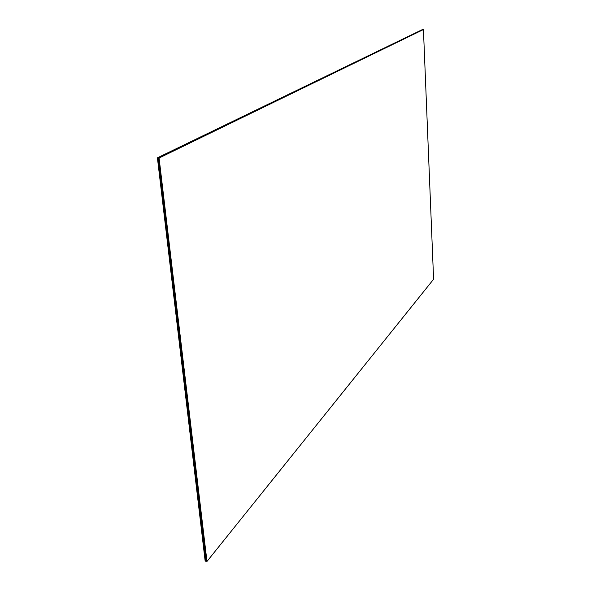 <?xml version="1.0" encoding="UTF-8"?>
<svg xmlns="http://www.w3.org/2000/svg" width="591" height="591" viewBox="0 0 591 591"><rect width="100%" height="100%" fill="white"/><g stroke="black" fill="none" stroke-linecap="round" stroke-linejoin="round"><path stroke-width="0.89" d="M206.968 561.45L159.068 157.863L423.437 29.55L433.595 279.255L206.968 561.45L205.38 560.512L205.166 561.14L157.405 157.819L422.395 29.572L157.405 157.819M159.068 157.863L157.834 158.691L157.731 157.827M182.966 371.126L183.144 372.64L184.326 372.012L182.966 371.126M194.505 468.641L194.675 470.067L195.828 469.527L194.505 468.641M205.336 560.179L206.466 559.714L205.18 558.827L205.336 560.179L205.978 559.382M205.136 558.495L206.266 558.03L204.981 557.143L205.136 558.495L205.786 557.697M205.158 558.665L206.444 559.544L206.289 558.2L205.158 558.665M205.358 560.349L206.643 561.228L206.488 559.884L205.358 560.349M202.949 540.011L204.25 540.898L204.087 539.531L202.949 540.011M202.927 539.842L204.065 539.361L202.772 538.475L202.927 539.842L203.6 539.044M201.509 527.852L202.647 527.357L201.346 526.478L201.509 527.852L202.196 527.054M201.531 528.022L202.831 528.908L202.669 527.534L201.531 528.022M201.716 529.573L202.853 529.078L201.553 528.199L201.716 529.573L202.395 528.768M201.738 529.743L203.038 530.629L202.876 529.255L201.738 529.743M201.915 531.287L203.053 530.799L201.753 529.913L201.915 531.287L202.595 530.489M201.937 531.457L203.238 532.343L203.075 530.969L201.937 531.457M202.122 533.001L203.26 532.513L201.959 531.627L202.122 533.001L202.794 532.203M202.144 533.171L203.437 534.057L203.274 532.683L202.144 533.171M202.321 534.715L203.459 534.227L202.159 533.341L202.321 534.715L203.001 533.909M202.528 536.421L203.659 535.941L202.366 535.054L202.528 536.421L203.201 535.623M202.344 534.885L203.644 535.771L203.481 534.397L202.344 534.885M202.543 536.598L203.843 537.478L203.681 536.111L202.543 536.598M202.728 538.135L203.865 537.647L202.565 536.768L202.728 538.135L203.4 537.33M202.75 538.305L204.043 539.184L203.88 537.817L202.75 538.305M201.309 526.13L202.447 525.635L201.147 524.756L201.309 526.13L201.996 525.333M201.125 524.579L202.425 525.465L202.262 524.084L201.125 524.579M200.918 522.858L202.225 523.744L202.063 522.363L200.918 522.858M200.903 522.688L202.041 522.193L200.741 521.306L200.903 522.688L201.59 521.883M200.718 521.129L202.019 522.016L201.856 520.634L200.718 521.129M201.649 518.905L200.512 519.408L201.819 520.287L201.649 518.905M200.29 517.502L201.428 516.999L200.12 516.12L200.29 517.502L200.984 516.697M200.489 519.23L201.634 518.735L200.327 517.849L200.489 519.23L201.184 518.433M200.305 517.672L201.612 518.558L201.45 517.177L200.305 517.672M202.632 527.187L202.469 525.813L201.332 526.3L202.632 527.187M201.103 524.409L202.24 523.914L200.94 523.028L201.103 524.409L201.79 523.611M200.696 520.959L201.834 520.464L200.534 519.578L200.696 520.959L201.391 520.161M203.134 541.548L204.264 541.068L202.972 540.181L203.134 541.548L203.799 540.743M203.334 543.247L204.464 542.767L203.171 541.888L203.334 543.247L203.998 542.449M203.149 541.718L204.449 542.597L204.287 541.238L203.149 541.718M203.356 543.417L204.649 544.304L204.486 542.937L203.356 543.417M203.533 544.946L204.671 544.474L203.37 543.587L203.533 544.946L204.198 544.148M203.555 545.116L204.848 546.003L204.685 544.643L203.555 545.116M203.74 546.653L204.87 546.173L203.577 545.294L203.74 546.653L204.397 545.848M203.939 548.345L205.07 547.872L203.777 546.993L203.939 548.345L204.597 547.547M204.892 546.343L203.755 546.823L205.047 547.702L204.892 546.343M204.538 553.427L205.668 552.962L204.375 552.075L204.538 553.427L205.188 552.629M203.954 548.514L205.247 549.401L205.092 548.042L203.954 548.514M204.139 550.044L205.269 549.571L203.976 548.684L204.139 550.044L204.796 549.246M204.161 550.214L205.446 551.093L205.291 549.741L204.161 550.214M204.338 551.735L205.469 551.263L204.176 550.384L204.338 551.735L204.988 550.938M204.36 551.905L205.646 552.792L205.491 551.433L204.36 551.905M204.56 553.597L205.845 554.484L205.69 553.124L204.56 553.597M204.737 555.119L205.867 554.646L204.582 553.767L204.737 555.119L205.387 554.321M204.759 555.289L206.045 556.168L205.89 554.816L204.759 555.289M204.937 556.811L206.067 556.338L204.781 555.459L204.937 556.811L205.587 556.013M204.959 556.973L206.244 557.86L206.089 556.508L204.959 556.973M195.119 473.805L196.271 473.273L196.441 474.691L195.119 473.805M195.141 473.982L196.456 474.868L195.303 475.408L195.141 473.982M195.325 475.585L196.478 475.046L196.648 476.472L195.325 475.585M195.348 475.762L196.67 476.649L195.518 477.181L195.348 475.762M195.54 477.358L196.692 476.826L196.855 478.245L195.54 477.358M195.747 479.138L196.899 478.599L197.069 480.025L195.747 479.138M195.769 479.316L197.091 480.202L195.939 480.727L195.769 479.316M195.961 480.904L197.106 480.38L197.276 481.791L195.961 480.904M195.976 481.081L197.298 481.968L196.146 482.5L195.976 481.081M196.168 482.677L197.32 482.145L197.483 483.564L196.168 482.677M195.562 477.535L196.877 478.422L195.724 478.961L195.562 477.535M197.69 485.329L196.375 484.443L197.527 483.918L197.69 485.329M196.19 482.854L197.505 483.741L196.352 484.273L196.19 482.854M196.397 484.62L197.712 485.507L196.567 486.038L196.397 484.62M196.589 486.216L197.734 485.684L197.904 487.102L196.589 486.216M196.604 486.386L197.926 487.272L196.773 487.804L196.604 486.386M196.796 487.974L197.941 487.449L198.111 488.86L196.796 487.974M197.002 489.74L198.148 489.215L198.317 490.626L197.002 489.74M196.818 488.151L198.133 489.038L196.98 489.562L196.818 488.151M197.025 489.917L198.34 490.803L197.187 491.32L197.025 489.917M199.507 510.912L200.814 511.799L199.669 512.301L199.507 510.912M199.093 507.433L200.401 508.319L199.263 508.821L199.093 507.433M200.017 505.002L200.179 506.398L198.871 505.512L200.017 505.002M199.898 514.207L201.036 513.705L201.206 515.093L199.898 514.207M199.714 512.648L201.021 513.535L199.876 514.037L199.714 512.648M199.921 514.384L201.221 515.271L200.083 515.766L199.921 514.384M200.999 513.357L199.692 512.471L200.837 511.969L200.999 513.357M199.485 510.735L200.63 510.232L200.792 511.621L199.485 510.735M199.3 509.169L200.608 510.055L199.47 510.565L199.3 509.169M199.278 508.999L200.423 508.489L200.585 509.885L199.278 508.999M199.078 507.255L200.216 506.746L200.386 508.142L199.078 507.255M198.886 505.689L200.201 506.576L199.056 507.085L198.886 505.689M197.416 493.256L198.569 492.739L198.731 494.142L197.416 493.256M197.438 493.433L198.753 494.32L197.608 494.837L197.438 493.433M197.623 495.014L198.775 494.497L198.938 495.901L197.623 495.014M197.837 496.772L198.982 496.255L199.145 497.659L197.837 496.772M197.645 495.192L198.96 496.078L197.815 496.595L197.645 495.192M197.852 496.942L199.167 497.829L198.022 498.346L197.852 496.942M198.044 498.523L199.189 498.006L199.352 499.41L198.044 498.523M198.059 498.701L199.374 499.587L198.229 500.097L198.059 498.701M198.251 500.274L199.396 499.757L199.559 501.161L198.251 500.274M198.273 500.451L199.581 501.331L198.436 501.848L198.273 500.451M198.458 502.025L199.603 501.508L199.765 502.904L198.458 502.025M198.48 502.195L199.788 503.081L198.642 503.591L198.48 502.195M198.665 503.768L199.81 503.259L199.972 504.655L198.665 503.768M198.679 503.946L199.994 504.832L198.849 505.342L198.679 503.946M197.231 491.675L198.546 492.562L197.401 493.086L197.231 491.675M197.209 491.498L198.362 490.981L198.524 492.384L197.209 491.498M194.698 470.244L195.85 469.705L196.02 471.13L194.698 470.244M194.904 472.024L196.057 471.485L196.227 472.911L194.904 472.024M194.927 472.202L196.249 473.088L195.096 473.627L194.927 472.202M194.72 470.421L196.042 471.308L194.882 471.847L194.72 470.421M201.405 516.83L201.243 515.441L200.105 515.943L201.405 516.83M194.461 468.279L195.621 467.74L194.291 466.853L194.461 468.279L195.222 467.474M194.254 466.491L195.407 465.952L194.084 465.065L194.254 466.491L195.015 465.686M194.276 466.676L195.599 467.562L195.429 466.129L194.276 466.676M194.483 468.456L195.806 469.35L195.636 467.917L194.483 468.456M191.935 446.892L193.264 447.779L193.094 446.331L191.935 446.892M191.912 446.707L193.072 446.146L191.743 445.259L191.912 446.707L192.703 445.902M190.405 433.986L191.573 433.417L190.236 432.531L190.405 433.986L191.218 433.188M190.428 434.171L191.765 435.065L191.595 433.602L190.428 434.171M190.62 435.811L191.787 435.242L190.45 434.355L190.62 435.811L191.432 435.006M190.642 435.995L191.979 436.882L191.809 435.427L190.642 435.995M190.834 437.635L192.001 437.067L190.664 436.18L190.834 437.635L191.647 436.83M190.856 437.813L192.193 438.707L192.023 437.251L190.856 437.813M191.056 439.453L192.215 438.884L190.878 437.997L191.056 439.453L191.853 438.648M191.07 439.638L192.407 440.524L192.238 439.069L191.07 439.638M191.27 441.27L192.43 440.709L191.092 439.815L191.27 441.27L192.068 440.465M191.484 443.087L192.644 442.519L191.307 441.632L191.484 443.087L192.282 442.282M191.292 441.455L192.622 442.341L192.452 440.886L191.292 441.455M191.506 443.265L192.836 444.159L192.666 442.703L191.506 443.265M191.698 444.897L192.858 444.336L191.528 443.449L191.698 444.897L192.496 444.092M191.72 445.082L193.05 445.969L192.88 444.521L191.72 445.082M190.191 432.161L191.358 431.593L190.014 430.706L190.191 432.161L191.004 431.364M189.992 430.521L191.336 431.408L191.159 429.945L189.992 430.521M189.777 428.689L191.115 429.583L190.945 428.113L189.777 428.689M189.755 428.505L190.923 427.936L189.585 427.042L189.755 428.505L190.575 427.707M189.563 426.857L190.9 427.751L190.73 426.281L189.563 426.857M190.509 424.449L189.342 425.025L190.686 425.919L190.509 424.449M189.105 423.008L190.272 422.425L188.935 421.538L189.105 423.008L189.94 422.203M189.327 424.84L190.494 424.264L189.15 423.378L189.327 424.84L190.154 424.035M189.127 423.193L190.472 424.079L190.295 422.609L189.127 423.193M191.55 433.24L191.373 431.777L190.213 432.346L191.55 433.24M189.977 430.337L191.137 429.76L189.8 428.874L189.977 430.337L190.79 429.531M189.541 426.672L190.708 426.096L189.364 425.21L189.541 426.672L190.368 425.875M192.127 448.517L193.287 447.956L191.957 447.069L192.127 448.517L192.917 447.712M192.341 450.327L193.501 449.766L192.171 448.879L192.341 450.327L193.124 449.522M192.149 448.702L193.479 449.588L193.309 448.141L192.149 448.702M192.363 450.505L193.693 451.391L193.523 449.95L192.363 450.505M192.555 452.13L193.715 451.576L192.378 450.682L192.555 452.13L193.338 451.325M192.57 452.307L193.9 453.201L193.73 451.753L192.57 452.307M192.762 453.932L193.922 453.378L192.592 452.492L192.762 453.932L193.545 453.127M192.976 455.735L194.136 455.181L192.806 454.294L192.976 455.735L193.759 454.93M193.944 453.556L192.784 454.11L194.114 455.004L193.944 453.556M193.619 461.12L194.771 460.574L193.449 459.687L193.619 461.12L194.387 460.315M192.998 455.912L194.328 456.799L194.158 455.358L192.998 455.912M193.191 457.53L194.35 456.983L193.021 456.089L193.191 457.53L193.966 456.725M193.213 457.707L194.542 458.601L194.373 457.161L193.213 457.707M193.405 459.325L194.565 458.779L193.235 457.892L193.405 459.325L194.18 458.52M193.427 459.51L194.749 460.396L194.579 458.956L193.427 459.51M193.641 461.305L194.964 462.192L194.794 460.751L193.641 461.305M193.826 462.916L194.986 462.369L193.656 461.482L193.826 462.916L194.602 462.11M193.848 463.093L195.178 463.979L195.008 462.546L193.848 463.093M194.04 464.703L195.193 464.164L193.87 463.27L194.04 464.703L194.808 463.898M194.062 464.888L195.385 465.774L195.215 464.341L194.062 464.888M183.616 376.615L184.798 375.994L184.976 377.501L183.616 376.615M183.638 376.799L184.998 377.693L183.816 378.314L183.638 376.799M183.838 378.499L185.02 377.885L185.197 379.392L183.838 378.499M183.86 378.691L185.219 379.585L184.045 380.198L183.86 378.691M184.067 380.39L185.242 379.769L185.419 381.276L184.067 380.39M184.289 382.274L185.463 381.653L185.64 383.167L184.289 382.274M184.311 382.458L185.663 383.352L184.488 383.965L184.311 382.458M184.51 384.157L185.685 383.537L185.862 385.044L184.51 384.157M184.532 384.342L185.884 385.236L184.71 385.849L184.532 384.342M184.732 386.034L185.906 385.421L186.084 386.928L184.732 386.034M184.089 380.574L185.441 381.468L184.266 382.082L184.089 380.574M186.305 388.804L184.953 387.91L186.128 387.304L186.305 388.804M184.754 386.226L186.106 387.112L184.931 387.726L184.754 386.226M184.976 388.102L186.328 388.989L185.153 389.602L184.976 388.102M185.175 389.787L186.35 389.181L186.527 390.681L185.175 389.787M185.197 389.979L186.549 390.865L185.375 391.478L185.197 389.979M185.397 391.663L186.571 391.057L186.749 392.557L185.397 391.663M185.618 393.532L186.793 392.926L186.97 394.426L185.618 393.532M185.419 391.848L186.771 392.742L185.596 393.347L185.419 391.848M185.64 393.724L186.992 394.611L185.818 395.216L185.64 393.724M188.278 416.012L189.622 416.899L188.455 417.482L188.278 416.012M187.842 412.319L189.186 413.205L188.019 413.796L187.842 412.319M188.773 409.689L188.95 411.173L187.598 410.28L188.773 409.689M188.692 419.514L189.859 418.93L190.036 420.4L188.692 419.514M188.499 417.852L189.837 418.746L188.669 419.329L188.499 417.852M188.714 419.699L190.058 420.585L188.891 421.169L188.714 419.699M189.814 418.561L188.477 417.667L189.645 417.083L189.814 418.561M188.256 415.828L189.423 415.237L189.6 416.714L188.256 415.828M188.064 414.165L189.408 415.052L188.234 415.643L188.064 414.165M188.041 413.981L189.209 413.39L189.386 414.867L188.041 413.981M187.82 412.134L188.987 411.543L189.164 413.02L187.82 412.134M187.62 410.464L188.965 411.358L187.798 411.949L187.62 410.464M186.062 397.27L187.236 396.664L187.413 398.164L186.062 397.27M186.084 397.455L187.436 398.349L186.261 398.947L186.084 397.455M186.283 399.139L187.458 398.533L187.635 400.026L186.283 399.139M186.505 401.001L187.679 400.403L187.849 401.887L186.505 401.001M186.305 399.324L187.657 400.21L186.483 400.816L186.305 399.324M186.527 401.186L187.872 402.072L186.697 402.67L186.527 401.186M186.719 402.863L187.894 402.264L188.071 403.749L186.719 402.863M186.741 403.047L188.093 403.934L186.919 404.532L186.741 403.047M186.941 404.717L188.115 404.126L188.293 405.611L186.941 404.717M186.963 404.901L188.315 405.795L187.14 406.386L186.963 404.901M187.162 406.578L188.337 405.98L188.507 407.465L187.162 406.578M187.184 406.763L188.529 407.65L187.362 408.241L187.184 406.763M187.384 408.433L188.551 407.834L188.728 409.319L187.384 408.433M187.406 408.617L188.751 409.504L187.576 410.095L187.406 408.617M185.862 395.593L187.214 396.48L186.039 397.086L185.862 395.593M185.84 395.401L187.015 394.803L187.192 396.295L185.84 395.401M183.166 372.825L184.348 372.204L184.532 373.719L183.166 372.825M183.395 374.724L184.577 374.096L184.754 375.61L183.395 374.724M183.417 374.908L184.776 375.802L183.594 376.423L183.417 374.908M183.188 373.017L184.555 373.911L183.373 374.531L183.188 373.017M190.25 422.24L190.08 420.77L188.913 421.353L190.25 422.24M178.216 320.196L178.401 321.763L177.019 320.869L178.216 320.196M182.922 370.742L184.104 370.114L182.745 369.227L182.922 370.742L183.838 369.944M182.7 368.843L183.882 368.215L182.516 367.329L182.7 368.843L183.624 368.045M182.722 369.035L184.082 369.929L183.904 368.407L182.722 369.035M182.944 370.934L184.303 371.828L184.126 370.306L182.944 370.934M180.233 348.018L181.6 348.904L181.422 347.368L180.233 348.018M180.211 347.826L181.4 347.176L180.026 346.282L180.211 347.826L181.171 347.028M178.608 334.307L179.804 333.642L178.43 332.748L178.608 334.307L179.598 333.509M178.63 334.499L180.011 335.392L179.827 333.841L178.63 334.499M178.837 336.242L180.033 335.585L178.659 334.691L178.837 336.242L179.827 335.452M178.866 336.434L180.24 337.328L180.056 335.777L178.866 336.434M179.066 338.178L180.262 337.52L178.888 336.626L179.066 338.178L180.048 337.387M179.095 338.37L180.462 339.264L180.285 337.712L179.095 338.37M179.295 340.113L180.491 339.456L179.117 338.562L179.295 340.113L180.277 339.315M179.324 340.305L180.691 341.199L180.514 339.648L179.324 340.305M179.524 342.041L180.713 341.391L179.346 340.497L179.524 342.041L180.499 341.251M179.753 343.969L180.942 343.319L179.575 342.425L179.753 343.969L180.72 343.179M179.546 342.233L180.92 343.127L180.743 341.583L179.546 342.233M179.775 344.161L181.149 345.055L180.964 343.511L179.775 344.161M179.982 345.898L181.171 345.247L179.797 344.354L179.982 345.898L180.949 345.107M180.004 346.09L181.378 346.983L181.193 345.44L180.004 346.09M178.379 332.364L179.575 331.699L178.194 330.812L178.379 332.364L179.376 331.573M178.172 330.613L179.553 331.507L179.369 329.955L178.172 330.613M177.943 328.67L179.324 329.564L179.139 328.005L177.943 328.67M177.921 328.478L179.117 327.813L177.736 326.919L177.921 328.478L178.918 327.687M177.714 326.72L179.095 327.613L178.91 326.055L177.714 326.72M178.681 324.104L177.485 324.777L178.859 325.671L178.681 324.104M177.226 322.627L178.423 321.955L177.041 321.061L177.226 322.627L178.238 321.836M177.463 324.577L178.652 323.912L177.278 323.018L177.463 324.577L178.467 323.787M177.256 322.819L178.63 323.713L178.445 322.154L177.256 322.819M179.782 333.45L179.598 331.898L178.401 332.556L179.782 333.45M178.15 330.421L179.346 329.756L177.965 328.862L178.15 330.421L179.147 329.63M177.692 326.528L178.888 325.863L177.507 324.969L177.692 326.528L178.696 325.737M180.44 349.746L181.629 349.096L180.255 348.21L180.44 349.746L181.393 348.949M180.661 351.667L181.851 351.024L180.484 350.131L180.661 351.667L181.622 350.869M180.462 349.938L181.829 350.832L181.651 349.288L180.462 349.938M180.691 351.859L182.058 352.746L181.873 351.217L180.691 351.859M180.89 353.581L182.08 352.938L180.713 352.051L180.89 353.581L181.843 352.79M180.912 353.773L182.279 354.666L182.102 353.13L180.912 353.773M181.119 355.501L182.301 354.859L180.935 353.965L181.119 355.501L182.065 354.703M181.348 357.415L182.53 356.772L181.164 355.878L181.348 357.415L182.287 356.617M182.331 355.051L181.142 355.686L182.508 356.58L182.331 355.051M182.021 363.14L183.21 362.505L181.843 361.611L182.021 363.14L182.959 362.342M181.371 357.599L182.737 358.493L182.553 356.964L181.371 357.599M181.57 359.321L182.759 358.685L181.393 357.791L181.57 359.321L182.508 358.523M181.592 359.513L182.959 360.407L182.782 358.877L181.592 359.513M181.799 361.234L182.981 360.599L181.614 359.705L181.799 361.234L182.73 360.436M181.821 361.419L183.188 362.313L183.003 360.791L181.821 361.419M182.043 363.332L183.409 364.219L183.232 362.697L182.043 363.332M182.25 365.046L183.432 364.411L182.065 363.517L182.25 365.046L183.18 364.248M182.272 365.231L183.631 366.125L183.454 364.603L182.272 365.231M182.471 366.945L183.653 366.317L182.294 365.423L182.471 366.945L183.402 366.147M182.493 367.137L183.86 368.03L183.675 366.509L182.493 367.137M171.39 273.278L172.602 272.562L172.786 274.172L171.39 273.278M171.412 273.478L172.816 274.372L171.604 275.088L171.412 273.478M171.626 275.288L172.838 274.571L173.023 276.182L171.626 275.288M171.649 275.487L173.052 276.381L171.841 277.09L171.649 275.487M171.863 277.297L173.074 276.581L173.259 278.191L171.863 277.297M172.099 279.299L173.311 278.59L173.495 280.193L172.099 279.299M172.129 279.499L173.525 280.393L172.313 281.102L172.129 279.499M172.336 281.301L173.547 280.592L173.732 282.195L172.336 281.301M172.365 281.501L173.761 282.395L172.55 283.104L172.365 281.501M172.579 283.303L173.784 282.594L173.968 284.197L172.579 283.303M171.892 277.497L173.289 278.391L172.077 279.1L171.892 277.497M174.205 286.199L172.816 285.305L174.02 284.596L174.205 286.199M172.602 283.503L173.998 284.397L172.786 285.098L172.602 283.503M172.838 285.505L174.227 286.399L173.023 287.1L172.838 285.505M173.052 287.3L174.256 286.598L174.441 288.194L173.052 287.3M173.074 287.499L174.463 288.393L173.259 289.095L173.074 287.499M173.281 289.295L174.493 288.593L174.677 290.188L173.281 289.295M173.518 291.282L174.722 290.58L174.914 292.176L173.518 291.282M173.311 289.487L174.7 290.388L173.495 291.082L173.311 289.487M173.547 291.481L174.936 292.375L173.732 293.07L173.547 291.481M176.347 315.188L177.728 316.082L176.532 316.754L176.347 315.188M175.882 311.258L177.27 312.151L176.066 312.831L175.882 311.258M176.827 308.413L177.012 309.987L175.63 309.093L176.827 308.413M176.79 318.911L177.987 318.239L178.172 319.805L176.79 318.911M176.583 317.145L177.965 318.039L176.768 318.719L176.583 317.145M176.812 319.11L178.194 319.997L176.997 320.669L176.812 319.11M177.943 317.847L176.554 316.953L177.758 316.281L177.943 317.847M176.325 314.996L177.522 314.316L177.706 315.882L176.325 314.996M176.118 313.223L177.499 314.116L176.303 314.796L176.118 313.223M176.096 313.031L177.293 312.351L177.477 313.924L176.096 313.031M175.859 311.065L177.056 310.386L177.248 311.959L175.859 311.065M175.653 309.292L177.034 310.186L175.837 310.866L175.653 309.292M173.99 295.256L175.195 294.562L175.379 296.15L173.99 295.256M174.013 295.456L175.401 296.35L174.205 297.044L174.013 295.456M174.227 297.243L175.431 296.549L175.616 298.137L174.227 297.243M174.463 299.223L175.66 298.529L175.852 300.117L174.463 299.223M174.249 297.443L175.638 298.337L174.434 299.024L174.249 297.443M174.485 299.423L175.874 300.317L174.67 301.004L174.485 299.423M174.692 301.203L175.896 300.516L176.081 302.097L174.692 301.203M174.714 301.403L176.103 302.296L174.906 302.984L174.714 301.403M174.929 303.176L176.125 302.489L176.317 304.07L174.929 303.176M174.951 303.375L176.34 304.269L175.135 304.956L174.951 303.375M175.165 305.155L176.362 304.468L176.546 306.049L175.165 305.155M175.187 305.348L176.569 306.241L175.372 306.928L175.187 305.348M175.394 307.128L176.598 306.441L176.783 308.022L175.394 307.128M175.416 307.32L176.805 308.214L175.601 308.901L175.416 307.32M173.776 293.468L175.172 294.362L173.968 295.057L173.776 293.468M173.754 293.269L174.958 292.575L175.143 294.163L173.754 293.269M170.91 269.252L172.121 268.528L172.313 270.146L170.91 269.252M171.154 271.262L172.358 270.545L172.55 272.156L171.154 271.262M171.176 271.468L172.572 272.362L171.368 273.079L171.176 271.468M170.939 269.452L172.336 270.346L171.124 271.062L170.939 269.452M165.591 213.152L165.79 214.821L164.364 213.92L165.591 213.152M170.651 267.029L171.863 266.312L170.459 265.418L170.651 267.029L171.789 266.26M170.415 265.012L171.626 264.288L170.223 263.394L170.415 265.012L171.553 264.243M170.437 265.211L171.841 266.105L171.649 264.487L170.437 265.211M170.673 267.235L172.077 268.129L171.885 266.511L170.673 267.235M167.785 242.835L169.196 243.728L169.004 242.088L167.785 242.835M167.763 242.628L168.982 241.889L167.571 240.988L167.763 242.628L168.96 241.874M166.056 228.237L167.283 227.476L165.864 226.582L166.056 228.237M166.086 228.444L167.497 229.338L167.305 227.683L166.086 228.444L167.305 227.698M166.307 230.298L167.526 229.544L166.108 228.643L166.307 230.298M166.33 230.505L167.741 231.399L167.549 229.751L166.33 230.505L167.549 229.759M166.551 232.359L167.77 231.606L166.352 230.712L166.551 232.359M166.573 232.566L167.984 233.46L167.792 231.812L166.573 232.566L167.792 231.812M166.795 234.42L168.014 233.667L166.596 232.773L166.795 234.42L168.007 233.667M166.817 234.627L168.228 235.521L168.036 233.873L166.817 234.627M167.031 236.474L168.258 235.728L166.839 234.826L167.031 236.474L168.243 235.72M167.275 238.528L168.494 237.781L167.083 236.888L167.275 238.528L168.487 237.774M167.061 236.681L168.472 237.575L168.28 235.935L167.061 236.681M167.305 238.734L168.716 239.628L168.524 237.988L167.305 238.734M167.519 240.581L168.738 239.835L167.327 238.941L167.519 240.581L168.723 239.828M167.549 240.788L168.96 241.682L168.76 240.042L167.549 240.788M165.812 226.168L167.039 225.407L165.62 224.514L165.812 226.168M165.598 224.307L167.009 225.201L166.817 223.546L165.598 224.307L166.817 223.568M165.347 222.231L166.765 223.132L166.573 221.47L165.347 222.231L166.573 221.499M165.325 222.024L166.551 221.263L165.125 220.369L165.325 222.024M165.103 220.162L166.522 221.056L166.33 219.394L165.103 220.162L166.33 219.431M166.086 217.318L164.859 218.086L166.278 218.98L166.086 217.318M164.586 215.796L165.812 215.028L164.394 214.134L164.586 215.796M164.837 217.872L166.056 217.111L164.638 216.21L164.837 217.872M164.616 216.003L166.034 216.897L165.835 215.235L164.616 216.003L165.842 215.287M167.26 227.269L167.061 225.614L165.842 226.375L167.26 227.269M165.569 224.1L166.795 223.339L165.377 222.438L165.569 224.1M165.081 219.955L166.3 219.187L164.882 218.293L165.081 219.955M168.007 244.674L169.225 243.935L167.814 243.041L168.007 244.674L169.196 243.92M168.25 246.72L169.462 245.982L168.051 245.088L168.25 246.72L169.432 245.959M168.029 244.881L169.44 245.775L169.248 244.142L168.029 244.881M168.272 246.927L169.683 247.821L169.491 246.188L168.272 246.927M168.487 248.767L169.706 248.028L168.295 247.127L168.487 248.767L169.669 248.006M168.516 248.966L169.92 249.86L169.728 248.227L168.516 248.966M168.731 250.806L169.942 250.067L168.538 249.173L168.731 250.806L169.905 250.037M168.974 252.837L170.186 252.106L168.782 251.212L168.974 252.837L170.142 252.076M169.972 250.274L168.753 251.005L170.164 251.899L169.972 250.274M169.691 258.939L170.902 258.208L169.499 257.314L169.691 258.939L170.851 258.171M168.996 253.044L170.4 253.938L170.208 252.313L168.996 253.044M169.211 254.876L170.43 254.145L169.019 253.244L169.211 254.876L170.378 254.108M169.233 255.076L170.644 255.969L170.452 254.344L169.233 255.076M169.454 256.908L170.666 256.176L169.262 255.282L169.454 256.908L170.614 256.139M169.477 257.107L170.88 258.001L170.688 256.376L169.477 257.107M169.713 259.139L171.124 260.033L170.932 258.407L169.713 259.139M169.935 260.963L171.146 260.239L169.743 259.338L169.935 260.963L171.08 260.195M169.957 261.163L171.36 262.064L171.168 260.439L169.957 261.163M170.171 262.988L171.383 262.264L169.979 261.37L170.171 262.988L171.316 262.219M170.193 263.187L171.597 264.088L171.405 262.463L170.193 263.187M158.366 163.197L159.607 162.377L159.806 164.091L158.366 163.197L159.629 162.577M158.388 163.411L159.829 164.305L158.595 165.125L158.388 163.411M158.617 165.34L159.858 164.527L160.058 166.241L158.617 165.34L159.88 164.712M158.647 165.554L160.087 166.455L158.846 167.268L158.647 165.554M158.868 167.482L160.109 166.669L160.309 168.376L158.868 167.482L160.131 166.854M159.127 169.617L160.36 168.804L160.56 170.518L159.127 169.617L160.383 168.982M159.149 169.831L160.589 170.733L159.348 171.545L159.149 169.831M159.378 171.759L160.612 170.947L160.818 172.653L159.378 171.759L160.634 171.117M159.4 171.966L160.841 172.868L159.607 173.673L159.4 171.966M159.629 173.887L160.863 173.082L161.07 174.788L159.629 173.887L160.885 173.244M158.898 167.696L160.338 168.59L159.097 169.41L158.898 167.696M161.321 176.916L159.88 176.022L161.114 175.209L161.321 176.916M159.651 174.101L161.092 174.995L159.858 175.808L159.651 174.101M159.91 176.229L161.343 177.13L160.109 177.935L159.91 176.229M160.131 178.15L161.365 177.344L161.572 179.043L160.131 178.15L161.387 177.492M160.161 178.356L161.594 179.258L160.36 180.063L160.161 178.356M160.383 180.27L161.616 179.465L161.816 181.171L160.383 180.27L161.639 179.62M160.634 182.397L161.868 181.592L162.067 183.291L160.634 182.397L161.89 181.733M160.412 180.484L161.845 181.378L160.612 182.183L160.412 180.484M160.663 182.604L162.097 183.506L160.863 184.303L160.663 182.604M163.648 207.869L165.074 208.763L163.847 209.539L163.648 207.869M163.153 203.688L164.579 204.582L163.352 205.358L163.153 203.688M164.113 200.593L164.305 202.277L162.88 201.383L164.113 200.593M164.121 211.837L165.347 211.061L165.539 212.73L164.121 211.837L165.354 211.127M163.899 209.96L165.317 210.854L164.099 211.63L163.899 209.96M164.143 212.043L165.569 212.945L164.342 213.713L164.143 212.043M165.295 210.647L163.87 209.753L165.096 208.978L165.295 210.647M163.626 207.663L164.852 206.887L165.052 208.557L163.626 207.663L164.859 206.953M163.404 205.779L164.83 206.673L163.604 207.456L163.404 205.779M163.375 205.572L164.608 204.789L164.8 206.466L163.375 205.572L164.616 204.87M163.131 203.474L164.357 202.698L164.557 204.375L163.131 203.474L164.372 202.779M162.909 201.59L164.335 202.484L163.109 203.267L162.909 201.59M161.136 186.63L162.37 185.833L162.569 187.524L161.136 186.63L162.385 185.966M161.166 186.845L162.591 187.739L161.365 188.536L161.166 186.845M161.387 188.743L162.621 187.953L162.821 189.645L161.387 188.743L162.636 188.071M161.639 190.856L162.872 190.066L163.072 191.757L161.639 190.856L162.88 190.184M161.409 188.957L162.843 189.851L161.609 190.649L161.409 188.957M161.661 191.07L163.094 191.964L161.86 192.755L161.661 191.07M161.89 192.969L163.116 192.178L163.315 193.863L161.89 192.969L163.131 192.289M161.912 193.176L163.345 194.077L162.111 194.86L161.912 193.176M162.133 195.074L163.367 194.284L163.567 195.968L162.133 195.074L163.382 194.395M162.163 195.281L163.589 196.182L162.362 196.966L162.163 195.281M162.385 197.18L163.618 196.389L163.81 198.074L162.385 197.18L163.626 196.493M162.407 197.387L163.84 198.288L162.606 199.071L162.407 197.387M162.636 199.278L163.862 198.495L164.062 200.179L162.636 199.278L163.877 198.591M162.658 199.492L164.084 200.386L162.857 201.169L162.658 199.492M160.915 184.724L162.348 185.618L161.114 186.416L160.915 184.724M160.885 184.518L162.119 183.712L162.318 185.411L160.885 184.518L162.133 183.853M157.856 158.905L159.097 158.078L159.297 159.799L157.856 158.905L159.119 158.292M158.107 161.055L159.348 160.227L159.555 161.949L158.107 161.055L159.371 160.434M158.137 161.269L159.577 162.163L158.336 162.983L158.137 161.269M157.878 159.119L159.326 160.013L158.085 160.841L157.878 159.119M170.888 269.045L170.696 267.435L172.099 268.329L170.888 269.045L172.018 268.277M422.41 29.949L422.395 29.572M184.281 373.734L183.373 374.531M184.503 375.625L183.594 376.423M186.911 396.28L186.039 397.086M188.433 409.297L187.576 410.095M188.211 407.443L187.362 408.241M187.997 405.589L187.14 406.386M187.783 403.727L186.919 404.532M187.561 401.873L186.697 402.67M187.347 400.011L186.483 400.816M187.133 398.149L186.261 398.947M188.647 411.144L187.798 411.949M189.076 414.838L188.234 415.643M189.718 420.364L188.891 421.169M189.504 418.524L188.669 419.329M188.861 412.991L188.019 413.796M189.29 416.685L188.455 417.482M186.697 394.419L185.818 395.216M186.475 392.542L185.596 393.347M186.261 390.673L185.375 391.478M186.039 388.797L185.153 389.602M185.818 386.928L184.931 387.726M185.16 381.284L184.266 382.082M185.604 385.044L184.71 385.849M185.382 383.167L184.488 383.965M184.946 379.4L184.045 380.198M184.724 377.516L183.816 378.314M184.06 371.842L183.144 372.64M195.643 471.042L194.882 471.847M195.85 472.822L195.096 473.627M198.125 492.281L197.401 493.086M199.559 504.537L198.849 505.342M199.352 502.793L198.642 503.591M199.152 501.042L198.436 501.848M198.945 499.292L198.229 500.097M198.739 497.541L198.022 498.346M198.539 495.79L197.815 496.595M198.332 494.039L197.608 494.837M199.765 506.28L199.056 507.085M200.172 509.76L199.47 510.565M200.777 514.968L200.083 515.766M200.578 513.232L199.876 514.037M199.965 508.024L199.263 508.821M200.371 511.496L199.669 512.301M197.919 490.523L197.187 491.32M197.712 488.757L196.98 489.562M197.505 486.999L196.773 487.804M197.298 485.233L196.567 486.038M197.091 483.468L196.352 484.273M196.471 478.156L195.724 478.961M196.892 481.695L196.146 482.5M196.677 479.929L195.939 480.727M196.264 476.376L195.518 477.181M196.057 474.603L195.303 475.408M195.436 469.261L194.675 470.067M205.779 560.793L205.454 561.191M172.254 270.294L171.124 271.062M172.483 272.303L171.368 273.079M175.039 294.281L173.968 295.057M176.643 308.118L175.601 308.901M176.413 306.145L175.372 306.928M176.184 304.173L175.135 304.956M175.955 302.2L174.906 302.984M175.726 300.221L174.67 301.004M175.497 298.241L174.434 299.024M175.268 296.261L174.205 297.044M176.872 310.083L175.837 310.866M177.33 314.013L176.303 314.796M178.017 319.886L176.997 320.669M177.788 317.928L176.768 318.719M177.101 312.048L176.066 312.831M177.559 315.971L176.532 316.754M174.81 292.294L173.732 293.07M174.574 290.307L173.495 291.082M174.345 288.312L173.259 289.095M174.116 286.317L173.023 287.1M173.88 284.323L172.786 285.098M173.185 278.324L172.077 279.1M173.651 282.328L172.55 283.104M173.414 280.326L172.313 281.102M172.956 276.322L171.841 277.09M172.72 274.313L171.604 275.088M164.859 218.086L166.086 217.355M167.061 225.636L165.842 226.375M165.598 213.203L164.364 213.92M163.87 209.753L165.103 209.044M164.121 200.681L162.88 201.383M159.88 176.022L161.136 175.372M423.437 29.55L159.407 157.871M190.73 429.494L189.962 430.248M201.738 523.574L201.095 524.32M179.073 329.579L178.142 330.325M166.721 223.295L165.561 223.996"/></g></svg>
